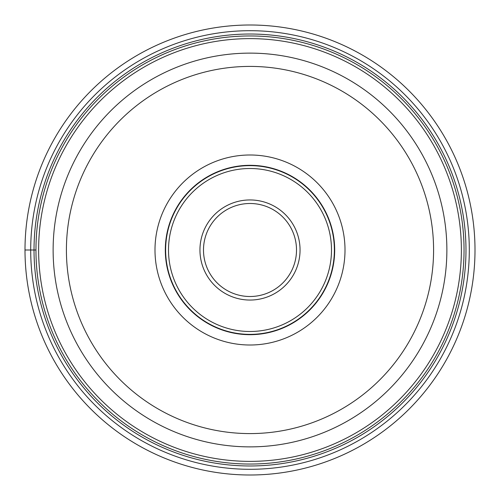 <?xml version="1.0" encoding="UTF-8"?>
<svg xmlns="http://www.w3.org/2000/svg" width="500" height="500" viewBox="0 0 500 500"><rect width="100%" height="100%" fill="white"/><g stroke="black" fill="none" stroke-linecap="round" stroke-linejoin="round"><path stroke-width="0.75" d="M25 250A225 225 0 0 0 250 475A225 225 0 0 0 475 250A225 225 0 0 0 250 25A225 225 0 0 0 25 250L35.956 250M250 35.956A214.044 214.044 0 0 0 35.956 250A214.044 214.044 0 0 0 250 464.044A214.044 214.044 0 0 0 464.044 250A214.044 214.044 0 0 0 250 35.956A214.044 214.044 0 0 0 35.956 250A214.044 214.044 0 0 0 250 464.044A214.044 214.044 0 0 0 464.044 250A214.044 214.044 0 0 0 250 35.956M250 446.875A196.875 196.875 0 0 0 446.875 250.094A196.875 196.875 0 0 0 250 53.125A196.875 196.875 0 0 0 53.125 249.906A196.875 196.875 0 0 0 250 446.875A196.875 196.875 0 0 0 446.875 250.094A196.875 196.875 0 0 0 250 53.125A196.875 196.875 0 0 0 53.125 249.906A196.875 196.875 0 0 0 250 446.875M250 154.994A95.006 95.006 0 0 1 345.006 250A95.006 95.006 0 0 1 250 345.006A95.006 95.006 0 0 1 154.994 250A95.006 95.006 0 0 1 250 154.994M250 165.312A84.688 84.688 0 0 1 334.688 250A84.688 84.688 0 0 1 250 334.688A84.688 84.688 0 0 1 165.312 250A84.688 84.688 0 0 1 250 165.312M250 334.375A84.375 84.375 0 0 1 165.625 250A84.375 84.375 0 0 1 250 165.625A84.375 84.375 0 0 1 334.375 250A84.375 84.375 0 0 1 250 334.375M250 296.506A46.506 46.506 0 0 1 203.494 249.938A46.506 46.506 0 0 1 250.131 203.494A46.506 46.506 0 0 1 296.506 250.062A46.506 46.506 0 0 1 250 296.506M30.7 250A219.3 219.3 0 0 0 250 469.3A219.3 219.3 0 0 0 469.3 250A219.3 219.3 0 0 0 250 30.7A219.3 219.3 0 0 0 30.7 250M465.975 250A215.975 215.975 0 0 1 250 465.975A215.975 215.975 0 0 1 34.025 250A215.975 215.975 0 0 1 250 34.025A215.975 215.975 0 0 1 465.975 250M250 461.375A211.375 211.375 0 0 1 38.625 250A211.375 211.375 0 0 1 250 38.625A211.375 211.375 0 0 1 461.375 250A211.375 211.375 0 0 1 250 461.375M250.181 66.413A183.588 183.588 0 0 0 66.413 249.913A183.588 183.588 0 0 0 250 433.587A183.588 183.588 0 0 0 433.587 250.087A183.588 183.588 0 0 0 250.181 66.413M250 168.506A81.494 81.494 0 0 0 168.506 250A81.494 81.494 0 0 0 250 331.494A81.494 81.494 0 0 0 331.494 250A81.494 81.494 0 0 0 250 168.506M250 199.95A50.05 50.05 0 0 0 199.95 249.931A50.05 50.05 0 0 0 250 300.05A50.05 50.05 0 0 0 300.05 250.069A50.05 50.05 0 0 0 250 199.95"/></g></svg>
